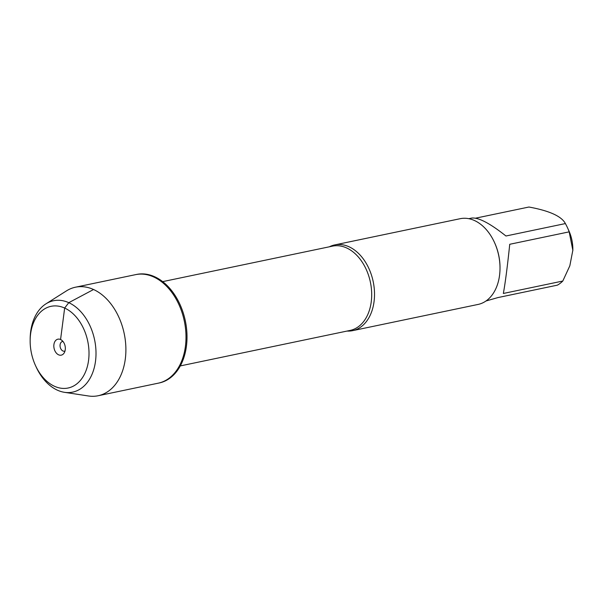 <?xml version="1.0" encoding="UTF-8"?>
<svg xmlns="http://www.w3.org/2000/svg" width="603" height="603" viewBox="0 0 603 603"><rect width="100%" height="100%" fill="white"/><g stroke="black" fill="none" stroke-linecap="round" stroke-linejoin="round"><path stroke-width="0.9" d="M98.138 395.741L159.252 382.965A55.438 38.23 -101.8 0 0 186.945 333.67A55.438 38.23 -101.8 0 0 154.662 276.739A55.438 38.23 -101.8 0 0 136.572 274.44L135.554 274.651A55.438 38.23 78.2 0 1 153.644 276.95A55.438 38.23 78.2 0 1 185.928 333.881A55.438 38.23 78.2 0 1 158.242 383.176A55.438 38.23 -101.8 0 0 184.322 321.09A55.438 38.23 -101.8 0 0 135.554 274.651L75.45 287.209A55.438 38.23 78.2 0 1 124.218 333.655A55.438 38.23 78.2 0 1 98.138 395.741A55.438 38.23 78.2 0 1 88.437 395.975L64.476 392.319A46.672 32.185 -101.8 0 0 94.596 339.843A46.672 32.185 -101.8 0 0 45.979 303.829A46.672 32.185 -101.8 0 0 30.165 338.758L30.15 340.303A41.728 28.778 78.2 0 1 61.589 306.889A41.728 28.778 78.2 0 1 88.799 358.257A41.728 28.778 78.2 0 1 54.504 386.282A41.728 28.778 78.2 0 1 35.358 365.237A41.728 28.778 78.2 0 1 30.15 340.303M475.616 218.165L528.937 207.025C549.461 210.786 561.612 216.304 565.388 223.57A42.037 28.989 78.2 0 1 567.566 227.881L568.9 230.836A31.65 21.829 78.2 0 1 572.85 249.748A31.65 21.829 78.2 0 1 572.827 250.735M567.566 227.881A42.037 28.989 78.2 0 1 569.179 231.854L572.835 250.253L569.827 265.817L562.795 281.036A42.037 28.989 78.2 0 1 557.391 285.151L497.95 297.573L486.003 300.987M352.589 330.663L478.081 304.432A43.793 30.203 -101.8 0 0 500.008 268.765L500.015 268.214A42.037 28.989 -101.8 0 0 494.762 243.099L494.535 242.594A43.793 30.203 -101.8 0 0 474.455 220.517A43.793 30.203 -101.8 0 0 460.164 218.701L334.665 244.931A43.793 30.203 78.2 0 1 348.956 246.748A43.793 30.203 78.2 0 1 374.463 291.716A43.793 30.203 78.2 0 1 352.589 330.663A43.793 30.203 78.2 0 1 347.019 331.062M569.179 231.854L509.739 244.283C507.44 266.3 505.314 282.694 503.354 293.465L562.795 281.036M468.795 218.685L471.81 218.052C478.669 217.404 490.051 223.381 505.947 235.999L565.388 223.57M329.404 246.785A43.793 30.203 78.2 0 1 334.665 244.931M500.008 268.765A43.793 30.203 -101.8 0 0 494.535 242.594M45.979 303.829L66.473 290.88A55.438 38.23 78.2 0 1 75.45 287.209M64.988 351.044A4.945 3.414 78.2 0 1 64.544 351.18A4.945 3.414 78.2 0 1 60.187 347.034A4.945 3.414 78.2 0 1 62.516 341.494A4.945 3.414 78.2 0 1 62.983 341.449M58.589 354.813A8.163 5.631 -101.8 0 0 64.001 353.207A8.163 5.631 -101.8 0 0 61.212 339.858A8.163 5.631 -101.8 0 0 60.571 339.512A8.163 5.631 -101.8 0 0 53.908 344.592A8.163 5.631 -101.8 0 0 58.589 354.813M35.358 365.237L35.999 366.647A46.672 32.185 -101.8 0 0 57.406 390.179A46.672 32.185 -101.8 0 0 64.476 392.319M93.54 289.515L68.772 302.683L64.657 308.05L60.571 339.512L61.792 340.265M180.297 365.915L350.139 330.414A43.047 29.69 -101.8 0 0 371.644 292.131A43.047 29.69 -101.8 0 0 346.574 247.923A43.047 29.69 -101.8 0 0 332.524 246.137L162.682 281.631M572.85 249.748L572.842 250.26"/></g></svg>
